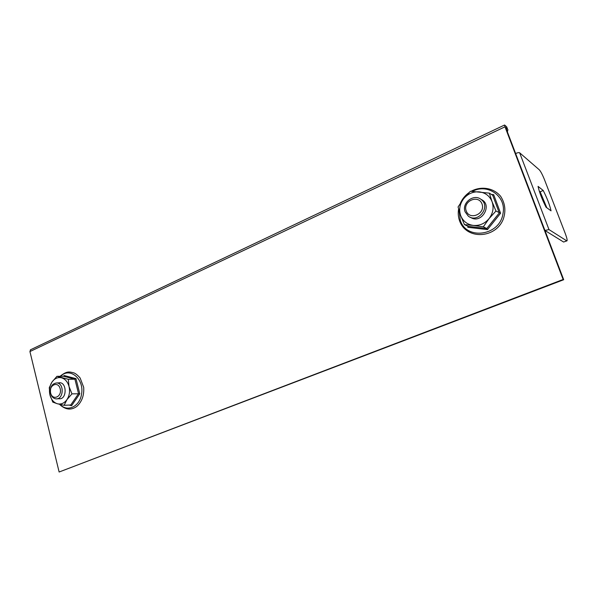 <?xml version="1.0" encoding="UTF-8"?>
<svg xmlns="http://www.w3.org/2000/svg" width="597" height="597" viewBox="0 0 597 597"><rect width="100%" height="100%" fill="white"/><g stroke="black" fill="none" stroke-linecap="round" stroke-linejoin="round"><path stroke-width="0.9" d="M30.551 349.752L29.925 351.558L59.125 472.011L563.702 279.724L505.689 127.452L507.569 129.176L506.674 126.81L507.569 129.176M59.125 472.011L563.135 279.478L505.002 126.818L504.584 125.012L506.674 126.81M507.368 131.847L507.928 129.676M563.135 279.478L563.702 279.724M545.188 231.129L545.68 230.927L563.605 242.031L567.038 240.807C567.374 239.994 566.762 237.524 565.217 233.405L544.576 179.906C542.509 174.764 540.748 171.399 539.292 169.802L519.636 152.78C518.95 152.436 517.606 152.683 515.621 153.526L544.934 230.464L548.979 229.576L566.665 240.807M546.83 207.786L540.151 191.794L539.278 191.115M566.859 240.882L563.605 242.031M538.054 186.383C539.322 192.241 541.979 199.182 546.039 207.204L551.053 210.845C549.74 205.017 547.128 198.219 543.218 190.473L538.054 186.383M540.151 191.794L543.218 190.473M50.618 392.99C52.514 401.027 62.237 396.841 60.2 388.789C58.245 380.737 48.596 385.028 50.618 392.99M50.588 393.378C49.909 386.953 52.029 383.468 56.931 382.923C64.625 383.453 63.491 400.02 55.842 398.841C53.252 398.415 51.506 396.595 50.588 393.378M466.205 210.92C469.645 220.793 485.712 213.875 482.025 203.987C478.436 194.092 462.541 201.174 466.205 210.92M465.138 211.868C461.324 202.846 474.115 193.085 481.339 199.652C491.122 207.062 477.66 223.83 468.257 216.092L465.138 211.868M69.051 386.58C70.118 391.416 69.416 395.774 66.946 399.639C64.282 403.266 61.081 404.639 57.349 403.759L52.805 402.124L49.932 394.938C48.902 390.169 49.588 385.871 51.999 382.035C54.603 378.416 57.775 376.998 61.513 377.797C65.215 378.938 67.722 381.864 69.051 386.58L71.961 393.863L66.946 399.639L64.125 405.303L57.349 403.759C53.678 402.542 51.208 399.602 49.932 394.938L49.267 387.699L51.999 382.035L56.946 376.304L68.312 379.282L69.051 386.58M58.036 398.527C67.625 401.52 67.364 379.595 57.857 383.132M70.752 404.982L78.543 393.647L74.909 379.199L63.588 376.252L64.08 375.528L75.968 378.617L79.789 393.781L71.603 405.684L70.752 404.982L64.125 405.303M79.789 393.781L71.961 393.863M63.588 376.252L56.946 376.304M75.968 378.617L74.909 379.199L68.312 379.282M71.603 405.684L69.11 405.064M491.383 194.421L493.697 194.689L500.584 213.241L487.465 229.606L486.786 228.539L499.279 212.942L492.719 195.264L489.331 193.137L492.085 201.719C494.04 207.674 493.032 213.316 489.062 218.636C484.757 223.666 479.481 225.927 473.249 225.42L464.436 224.606L468.078 226.345L486.786 228.539L483.331 226.808L473.249 225.42C467.115 224.472 462.914 221.151 460.638 215.457C458.75 209.607 459.735 204.055 463.585 198.808C467.757 193.794 472.973 191.473 479.212 191.853C485.406 192.674 489.697 195.958 492.085 201.719L495.958 211.017L489.062 218.636L483.331 226.808M470.429 217.286C481.286 224.92 493.361 204.57 480.973 199.368M500.584 213.241L495.958 211.017M489.331 193.137L470.346 191.279L463.585 198.808L458.063 206.958L460.638 215.457L464.436 224.606M487.465 229.606L467.824 227.293L468.078 226.345M493.697 194.689L492.719 195.264M29.925 351.558L505.002 126.818M548.979 229.576L519.636 152.78M60.066 404.453C67.274 412.475 79.856 406.594 81.528 394.117C84.498 379.005 69.7 366.722 60.581 376.282M459.1 210.778L460.265 220.189C466.264 240.539 499.928 235.942 502.987 213.599C506.711 196.495 487.577 182.943 472.481 191.368M30.38 349.835L504.584 125.012M57.118 398.789L58.961 398.721M56.931 382.923L60.043 382.871M481.339 199.652L482.958 200.614M59.491 404.311C65.349 409.848 71.14 410.535 76.856 406.37C81.961 401.669 84.237 395.304 83.677 387.266L80.117 377.968C77.826 375.356 75.804 373.677 74.035 372.931C69.506 371.879 67.327 370.543 60.051 376.282M458.6 209.032C457.914 213.122 458.242 217.062 459.578 220.853C466.444 240.263 495.786 238.516 503.278 219.151C506.069 210.957 505.174 203.323 500.584 196.249C493.555 187.779 481.025 185.839 471.033 191.309M469.07 192.57C465.153 195.398 462.227 199.002 460.302 203.376"/></g></svg>
